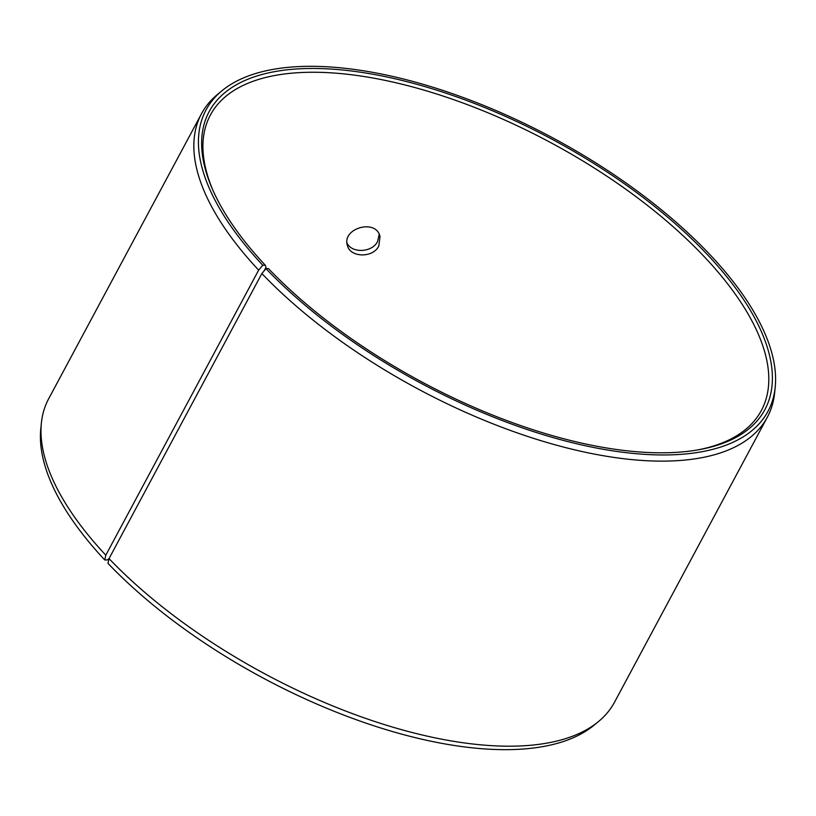 <?xml version="1.0" encoding="UTF-8"?>
<svg xmlns="http://www.w3.org/2000/svg" width="816" height="816" viewBox="0 0 816 816"><rect width="100%" height="100%" fill="white"/><g stroke="black" fill="none" stroke-linecap="round" stroke-linejoin="round"><path stroke-width="1.22" d="M109.018 558.664L107.253 559.929L104.774 559.98A318.832 139.261 -151.8 0 1 40.8 428.737L41.381 423.035A321.045 140.23 -151.8 0 1 48.644 398.81L201.491 113.75A321.045 140.23 -151.8 0 1 217.658 94.299L222.085 90.658A318.832 139.261 -151.8 0 1 552.82 137.904A318.832 139.261 -151.8 0 1 775.2 387.233A318.832 139.261 -151.8 0 1 578.615 444.22A318.832 139.261 -151.8 0 1 265.996 268.658L268.444 268.576A315.292 137.72 -151.8 0 0 698.323 449.82A315.292 137.72 -151.8 0 0 552.085 139.261A315.292 137.72 -151.8 0 0 212.497 189.322A315.292 137.72 -151.8 0 0 265.271 265.22L266.026 267.322L264.119 270.892M775.2 387.233L774.619 392.935A321.045 140.23 -151.8 0 1 767.356 417.17L614.509 702.229A321.045 140.23 -151.8 0 1 598.342 721.681L593.915 725.322A318.832 139.261 -151.8 0 1 107.977 563.366L109.028 558.603L261.875 273.544L265.996 268.658M104.774 559.98L105.805 555.186A321.045 140.23 -151.8 0 1 41.381 423.035M598.342 721.681A321.045 140.23 -151.8 0 1 109.028 558.603M105.805 555.186L258.652 270.127L262.793 265.271A318.832 139.261 -151.8 0 1 222.085 90.658M258.652 270.127A321.045 140.23 -151.8 0 1 201.491 113.75M767.356 417.17A321.045 140.23 -151.8 0 1 551.861 443.894A321.045 140.23 -151.8 0 1 261.875 273.544M262.793 265.271L265.271 265.22M213.109 190.709A312.589 136.537 -151.8 0 1 210.375 115.066A312.589 136.537 -151.8 0 1 550.382 142.443A312.589 136.537 -151.8 0 1 761.348 410.499A312.589 136.537 -151.8 0 1 696.833 450.075M378.818 245.942C373.004 258.386 349.727 257.581 347.361 245.249C341.782 228.296 376.258 218.3 380.021 236.579L378.818 245.942M346.994 242.923C351.512 253.49 372.239 252.797 377.614 241.414L379.205 234.376"/></g></svg>
